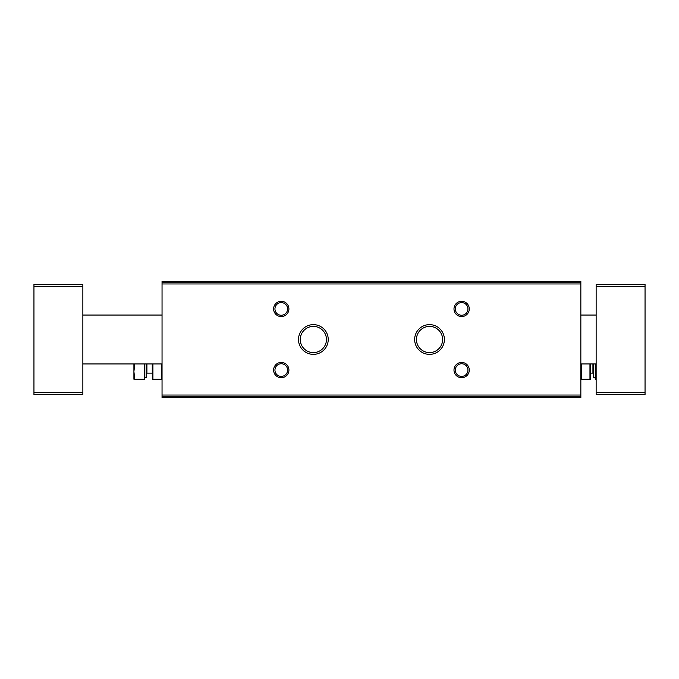 <?xml version="1.0" encoding="UTF-8"?>
<svg xmlns="http://www.w3.org/2000/svg" width="679" height="679" viewBox="0 0 679 679"><rect width="100%" height="100%" fill="white"/><g stroke="black" fill="none" stroke-linecap="round" stroke-linejoin="round"><path stroke-width="1.02" d="M162.043 396.247L162.043 397.58L580.851 397.58L580.851 281.42L162.043 281.42L162.043 396.247L580.851 396.247M298.497 339.5A14.87 14.87 0 0 0 320.794 352.376A14.87 14.87 0 0 0 320.794 326.624A14.87 14.87 0 0 0 298.497 339.5M414.657 339.5A14.87 14.87 0 0 0 436.962 352.376A14.87 14.87 0 0 0 436.962 326.624A14.87 14.87 0 0 0 414.657 339.5M273.62 308.928A7.639 7.639 0 0 0 285.087 315.548A7.639 7.639 0 0 0 285.087 302.308A7.639 7.639 0 0 0 273.62 308.928M453.988 308.928A7.639 7.639 0 0 0 465.446 315.548A7.639 7.639 0 0 0 465.446 302.308A7.639 7.639 0 0 0 453.988 308.928M273.62 370.072A7.639 7.639 0 0 0 285.087 376.692A7.639 7.639 0 0 0 285.087 363.452A7.639 7.639 0 0 0 273.62 370.072M453.988 370.072A7.639 7.639 0 0 0 465.446 376.692A7.639 7.639 0 0 0 465.446 363.452A7.639 7.639 0 0 0 453.988 370.072M455.312 370.072A6.315 6.315 0 0 0 464.784 375.546A6.315 6.315 0 0 0 464.784 364.598A6.315 6.315 0 0 0 455.312 370.072M274.944 370.072A6.315 6.315 0 0 0 284.425 375.546A6.315 6.315 0 0 0 284.425 364.598A6.315 6.315 0 0 0 274.944 370.072M455.312 308.928A6.315 6.315 0 0 0 464.784 314.402A6.315 6.315 0 0 0 464.784 303.454A6.315 6.315 0 0 0 455.312 308.928M274.944 308.928A6.315 6.315 0 0 0 284.425 314.402A6.315 6.315 0 0 0 284.425 303.454A6.315 6.315 0 0 0 274.944 308.928M416.439 339.5A13.096 13.096 0 0 0 436.079 350.839A13.096 13.096 0 0 0 436.079 328.161A13.096 13.096 0 0 0 416.439 339.5M300.271 339.5A13.096 13.096 0 0 0 319.911 350.839A13.096 13.096 0 0 0 319.911 328.161A13.096 13.096 0 0 0 300.271 339.5M645.05 392.233L645.05 284.476L596.137 284.476L596.137 394.524L645.05 394.524L645.05 392.233L596.137 392.233M596.137 315.048L580.851 315.048M162.043 315.048L82.863 315.048M82.863 392.233L82.863 284.476L33.95 284.476L33.95 394.524L82.863 394.524L82.863 392.233L33.95 392.233M589.958 363.952L589.958 379.238L581.53 379.238L581.53 363.952M590.637 363.952L590.594 379.238M595.22 363.952L595.22 379.238L596.137 379.238M595.22 377.532L593.692 377.532L593.692 363.952M590.637 373.127L592.928 373.127L593.692 373.891M161.364 363.952L161.364 379.238L152.928 379.238L152.928 363.952M152.3 379.238L152.257 363.952M134.773 363.952L133.916 371.6L134.773 379.238L144.619 379.238L144.619 363.952M146.146 363.952L146.146 377.532L144.619 377.532M146.91 363.952L146.91 373.127L146.146 373.891M146.91 373.127L152.257 373.127M134.773 379.238L133.916 379.238L133.916 363.952M162.043 282.753L580.851 282.753M162.043 283.949L580.851 283.949M162.043 395.051L580.851 395.051M645.05 286.767L596.137 286.767M82.863 286.767L33.95 286.767M592.928 373.127L592.928 363.952M596.137 363.952L580.851 363.952M162.043 363.952L82.863 363.952"/></g></svg>
